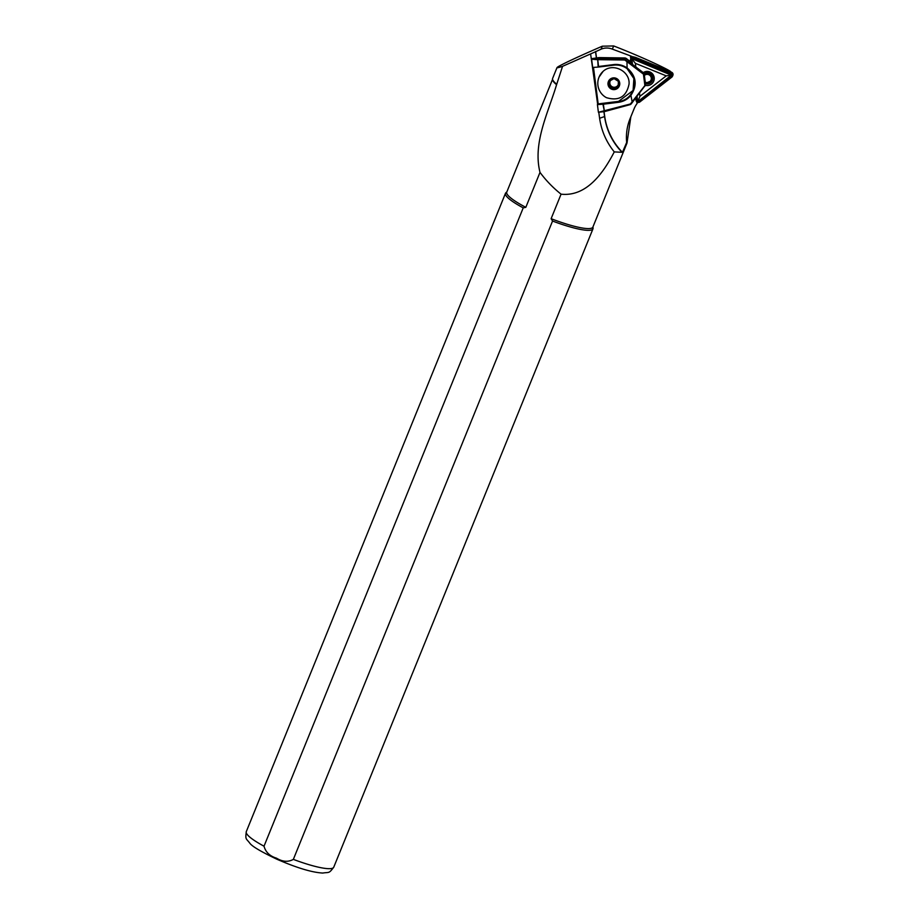 <?xml version="1.0" encoding="UTF-8"?>
<svg xmlns="http://www.w3.org/2000/svg" width="919" height="919" viewBox="0 0 919 919"><rect width="100%" height="100%" fill="white"/><g stroke="black" fill="none" stroke-linecap="round" stroke-linejoin="round"><path stroke-width="1.38" d="M645.322 85.306A7.076 7.065 -157.2 0 0 652.754 74.152A7.076 7.065 -157.2 0 0 643.231 72.612M644.104 73.738A5.606 5.594 22.8 0 1 652.387 80.562A5.606 5.594 22.8 0 1 645.448 83.698M632.559 64.468L631.95 60.149L633.145 59.218L671.318 75.14L638.946 100.757L637.694 100.63L637.016 96.403M631.525 63.675L631.054 60.298A1.769 1.769 22.8 0 1 633.467 58.425L670.996 73.669A1.769 1.769 22.8 0 1 671.421 76.691L639.486 101.504A1.769 1.769 22.8 0 1 636.637 100.343L636.235 97.414M630.859 63.17L630.468 60.378A2.355 2.355 22.8 0 1 633.685 57.874L671.215 73.118A2.355 2.355 22.8 0 1 671.778 77.162L639.842 101.963A2.355 2.355 22.8 0 1 636.063 100.424L635.73 98.069M630.629 59.149L630.985 58.276A2.355 2.355 22.8 0 1 634.053 57.012L671.582 72.256A2.355 2.355 22.8 0 1 672.869 75.347L672.501 76.22M635.856 66.984L635.339 63.308L666.241 75.863L639.946 96.288L639.509 93.164M651.169 81.952A5.606 5.594 -157.2 0 0 652.513 80.217M638.039 100.987L639.946 96.288M632.203 59.253L635.339 63.308M671.318 75.14L666.241 75.863M603.082 71.383C612.64 62.377 630.124 70.935 629.055 84.043C626.448 96.748 618.924 101.297 606.46 97.678A16.232 16.197 -157.2 0 1 599.062 77.081L603.082 71.383A16.232 16.197 -157.2 0 0 599.062 77.081L599.062 77.058M609.366 86.087L613.697 88.81L618.211 86.42L618.395 81.331L614.064 78.609L609.55 80.987L609.366 86.087L609.825 82.664A4.423 4.411 -157.2 0 0 618.303 84.617M608.47 83.537A5.411 5.399 -157.2 0 0 613.674 89.132A5.411 5.399 -157.2 0 0 619.268 83.951A5.411 5.399 -157.2 0 0 614.064 78.345A5.411 5.399 -157.2 0 0 608.47 83.537M592.192 58.575L591.606 59.23L597.247 59.666L624.001 59.988A2.355 2.355 22.8 0 1 625.414 60.482L644.104 74.646L643.311 73.221L625.782 59.988A2.952 2.941 -157.2 0 0 624.024 59.367L592.192 58.575L599.05 57.587L624.61 57.954A2.952 2.941 22.8 0 1 626.379 58.563L630.595 61.826L628.309 61.159L629.021 61.768L643.38 72.727L645.494 84.077L645.046 85.754M596.397 57.977L595.523 51.74L562.554 66.329L556.581 84.709C548.126 112.991 532.595 142.905 540.004 172.381L525.817 207.326L523.221 207.866L264.017 846.204C265.602 852.108 269.772 856.106 276.493 858.174C282.581 861.85 288.198 862.252 293.345 859.38L552.549 221.042L551.124 218.688L561.072 194.173C586.701 196.919 603.484 172.726 614.271 151.899C606.31 142.02 601.417 130.808 599.602 118.264L598.809 112.555M634.409 108.028L630.825 116.862L626.988 143.088L626.678 142.411L622.45 152.313L614.271 151.899M626.988 143.088L592.87 227.119A46.478 7.938 -157.9 0 1 551.124 218.688M525.817 207.326A46.478 7.938 -157.9 0 1 506.748 192.151L552.56 79.344M556.581 84.709A46.478 7.938 -157.9 0 1 552.595 79.746L552.537 79.114A46.766 7.984 -157.9 0 1 552.629 78.379L557.006 67.604L558.58 66.455C564.921 62.86 579.498 56.105 602.313 46.191L613.674 45.95C635.259 54.267 663.139 66.742 670.273 71.257L671.1 72.061M595.523 51.74L601.06 49.189A14.75 14.715 -157.2 0 1 612.341 49.121L630.698 55.967L631.008 58.23M562.554 66.329C556.891 68.201 555.57 68.247 558.58 66.455M621.589 151.807A63.445 63.296 22.8 0 1 604.61 116.759L603.909 111.716M597.603 103.916L590.687 54.497M556.454 84.043A46.766 7.984 -157.9 0 1 552.537 79.114M540.004 172.381C545.989 180.492 553.008 187.752 561.072 194.173M592.985 226.821L593.065 228.176A47.214 8.064 -157.9 0 1 592.962 228.842A47.214 8.064 -157.9 0 1 552.549 221.042M523.221 207.866A47.214 8.064 -157.9 0 1 505.473 193.323A47.214 8.064 -157.9 0 1 505.864 192.772L506.874 191.853M632.881 56.852L630.698 55.967M626.678 142.411A50.166 50.051 22.8 0 1 630.101 118.597L634.007 108.97A25.077 25.02 22.8 0 1 637.051 103.548L637.269 103.02A25.077 25.02 22.8 0 1 637.763 102.377M637.131 102.089L637.269 103.02M637.051 103.548L636.81 101.848M630.79 58.759L630.468 56.484M622.45 152.313A63.445 63.296 22.8 0 1 604.725 116.495L604.047 111.693M596.546 57.954L595.638 51.475M643.311 73.221L644.954 86.064L645.494 84.077L644.242 74.278L645.356 84.399L644.747 85.731L630.905 103.353A2.355 2.355 22.8 0 1 629.653 104.18L598.407 112.279L604.415 111.613L629.825 104.72A2.952 2.941 -157.2 0 0 631.387 103.675L645.345 85.249M591.606 59.23L592.594 66.915L593.571 67.949L598.097 103.296L597.419 104.605L598.407 112.279M628.309 61.159L629.021 61.768M630.779 63.112L630.595 61.826M633.134 90.441L618.533 101.4L597.568 103.962M592.881 67.432L598.556 67.053M598.591 67.053A0.586 0.586 0 0 0 598.625 67.053L613.743 65.146C618.648 64.594 623.105 65.777 627.114 68.672L633.88 78.552L633.088 90.533L630.468 94.933L630.916 95.346C637.545 85.272 636.396 76.243 627.447 68.236A19.035 18.989 -157.2 0 0 613.651 64.594L598.533 66.501L597.672 59L598.131 66.547L613.743 65.146A18.437 18.403 22.8 0 1 627.114 68.672L626.942 60.884M630.457 62.159L630.56 62.94M597.419 104.605L602.956 104.238L603.301 103.583L597.626 103.95M643.369 72.716L643.105 73.589M630.468 94.933A18.437 18.403 22.8 0 1 618.418 101.676L603.301 103.583L602.956 104.238L604.415 111.613L603.358 104.203L618.487 102.296A19.035 18.989 -157.2 0 0 630.916 95.346L632.283 102.526M610.526 80.447A4.423 4.411 -157.2 0 0 609.825 82.664L609.894 80.792M618.246 85.72L614.064 87.925L609.734 85.214M613.697 88.81L614.064 87.925M634.558 57.219A2.952 2.941 22.8 0 1 635.615 57.426L670.181 71.475A2.952 2.941 22.8 0 1 671.088 72.05M638.946 100.757L639.486 101.504M634.053 57.012L633.685 57.874M671.582 72.256L671.215 73.118M631.95 60.149L631.054 60.298M633.145 59.218L633.467 58.425M637.545 100.194L636.637 100.343M670.881 75.955L671.421 76.691M670.675 74.462L670.996 73.669M652.8 77.908A5.307 5.296 22.8 0 1 652.387 79.792L652.099 80.47A5.307 5.296 22.8 0 1 645.402 83.399L652.099 80.47A5.307 5.296 22.8 0 0 644.196 74.037M644.391 75.438A4.135 4.124 22.8 0 1 650.721 80.619A4.135 4.124 22.8 0 1 645.241 82.124M619.762 83.962A5.905 5.893 -157.2 0 0 614.087 77.851A5.905 5.893 -157.2 0 0 607.976 83.514A5.905 5.893 -157.2 0 0 613.651 89.625A5.905 5.893 -157.2 0 0 619.762 83.962M264.017 846.204A47.214 8.064 -157.9 0 1 246.281 831.661C245.258 840.138 246.039 838.059 250.06 843.516C252.656 846.721 261.57 851.936 276.791 859.185C296.722 867.858 312.046 872.476 322.764 873.05C329.381 871.982 328.68 873.923 333.758 867.18A47.214 8.064 -157.9 0 1 293.345 859.38M602.313 46.191L601.06 49.189M599.602 118.264L604.725 116.495M613.674 45.95L612.341 49.121M630.825 116.862L630.101 118.597M626.379 58.563L625.414 60.482M624.61 57.954L624.001 59.988M618.533 101.4L618.487 102.296M333.758 867.18L592.962 228.842M246.281 831.661L505.473 193.323M627.114 68.672C634.202 74.91 636.201 82.193 633.088 90.533"/></g></svg>
